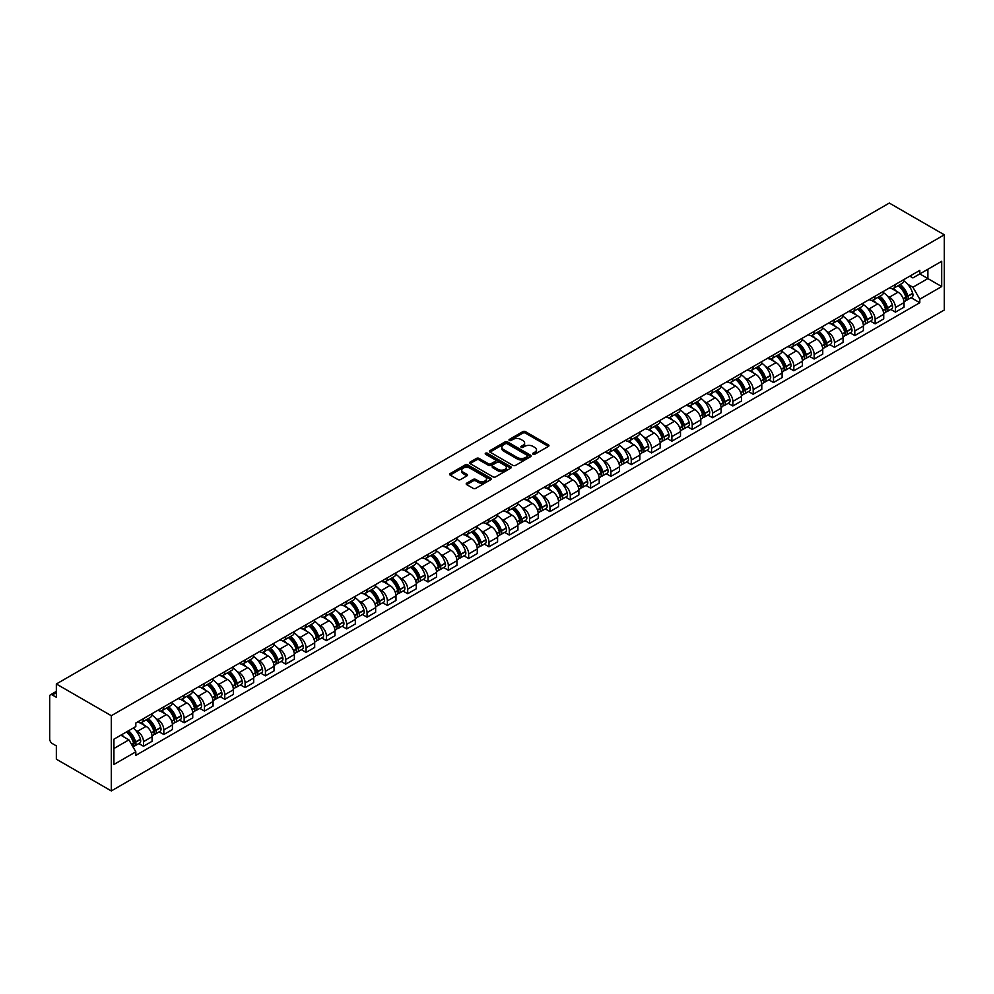 <?xml version="1.0" encoding="UTF-8"?>
<svg xmlns="http://www.w3.org/2000/svg" width="994" height="994" viewBox="0 0 994 994"><rect width="100%" height="100%" fill="white"/><g stroke="black" fill="none" stroke-linecap="round" stroke-linejoin="round"><path stroke-width="1.49" d="M533.057 454.221A1.267 0.733 0 0 0 534.847 454.221L548.439 446.381A1.814 1.044 0 0 0 548.961 445.647A1.814 1.044 0 0 0 548.439 444.902L525.416 431.62A1.814 1.044 0 0 0 522.856 431.62L509.276 439.46A1.267 0.733 0 0 0 511.065 440.491L512.817 439.472A5.79 3.342 0 0 1 521.005 439.472L522.919 440.591A5.79 3.342 0 0 1 524.621 442.951A5.79 3.342 0 0 1 522.919 445.312L521.167 446.331A1.267 0.733 0 0 0 522.956 447.362L524.708 446.343A5.79 3.342 0 0 1 532.896 446.343L534.822 447.449A5.79 3.342 0 0 1 536.511 449.81A5.79 3.342 0 0 1 534.822 452.171L533.057 453.189A1.267 0.733 0 0 0 533.057 454.221L533.057 453.189M466.72 483.146A1.814 1.044 0 0 0 466.198 483.879A1.814 1.044 0 0 0 466.72 484.625L473.181 488.352A1.814 1.044 0 0 0 475.741 488.352L490.825 479.642A1.814 1.044 0 0 0 491.359 478.897A1.814 1.044 0 0 0 490.825 478.164L467.814 464.869A1.814 1.044 0 0 0 465.254 464.869L450.158 473.591A1.814 1.044 0 0 0 449.636 474.324A1.814 1.044 0 0 0 450.158 475.057L457.961 479.568A1.814 1.044 0 0 0 460.52 479.568L466.981 475.84A1.814 1.044 0 0 0 467.503 475.095A1.814 1.044 0 0 0 466.981 474.362L463.105 472.125A4.833 2.796 0 0 1 461.688 470.15A4.833 2.796 0 0 1 464.683 467.578A4.833 2.796 0 0 1 469.951 468.174L485.109 476.921A4.833 2.796 0 0 1 486.526 478.897A4.833 2.796 0 0 1 483.531 481.481A4.833 2.796 0 0 1 478.263 480.872L475.741 479.419A1.814 1.044 0 0 0 473.181 479.419L466.72 483.146L466.72 484.625L473.181 480.922L473.181 479.419M111.316 715.717L56.347 683.984L889.319 203.062L944.3 234.808L111.316 715.717L111.316 790.938L944.3 310.016L944.3 234.808M512.954 465.391A1.814 1.044 0 0 0 515.513 465.391L530.597 456.681A1.814 1.044 0 0 0 531.131 455.935A1.814 1.044 0 0 0 530.597 455.202L507.574 441.92A1.814 1.044 0 0 0 505.027 441.92L489.93 450.63A1.814 1.044 0 0 0 489.408 451.363A1.814 1.044 0 0 0 489.93 452.096L512.954 465.391M486.029 454.494A1.267 0.733 0 0 1 487.308 454.68L487.308 453.177L510.717 466.683A1.814 1.044 0 0 1 511.239 467.416A1.814 1.044 0 0 1 510.717 468.162L495.621 476.871A1.814 1.044 0 0 1 493.061 476.871L470.05 463.577L470.05 462.111A1.814 1.044 0 0 0 469.516 462.844A1.814 1.044 0 0 0 470.05 463.577M470.05 462.111L476.511 458.383A1.814 1.044 0 0 1 479.058 458.383L488.402 463.763A1.814 1.044 0 0 0 490.961 463.763L495.236 461.291A1.814 1.044 0 0 0 495.77 460.557A1.814 1.044 0 0 0 495.236 459.812L485.519 454.208A1.267 0.733 0 0 1 487.308 453.177M56.347 683.984L56.347 697.291L52.309 694.968A3.69 2.125 -120 0 0 50.458 694.781A3.69 2.125 -120 0 0 49.7 696.471L49.7 739.039A3.69 2.125 -120 0 0 52.309 743.549L56.347 745.885L56.347 759.192L111.316 790.938M895.445 284.446A8.474 4.895 60 0 1 893.693 288.248L902.291 283.29A8.474 4.895 -120 0 0 904.043 279.488M887.282 295.901L889.456 297.156A8.474 4.895 60 0 1 895.445 307.531L904.043 302.574A8.474 4.895 -120 0 0 898.054 292.199L891.904 288.645M904.043 302.574L904.043 307.158L895.445 312.128L890.786 309.432M893.693 288.248A8.474 4.895 60 0 1 889.518 287.862M895.445 307.531L895.445 312.128M875.118 296.175A8.474 4.895 60 0 1 873.366 299.989L881.964 295.019A8.474 4.895 -120 0 0 883.716 291.217M870.458 321.161L875.13 323.858L883.728 318.9L883.728 314.303A8.474 4.895 -120 0 0 877.727 303.928L871.576 300.374M873.366 299.989A8.474 4.895 60 0 1 869.191 299.604M866.967 307.643L869.129 308.885A8.474 4.895 60 0 1 875.13 319.273L875.13 323.858M854.803 307.916A8.474 4.895 60 0 1 853.051 311.718L861.649 306.748A8.474 4.895 -120 0 0 863.401 302.946M850.143 332.903L854.803 335.587L863.401 330.629L863.401 326.044A8.474 4.895 -120 0 0 857.412 315.657L851.249 312.104M853.051 311.718A8.474 4.895 60 0 1 848.876 311.333M846.639 319.372L848.814 320.627A8.474 4.895 60 0 1 854.803 331.002L854.803 335.587M834.475 319.646A8.474 4.895 60 0 1 832.724 323.448L841.322 318.49A8.474 4.895 -120 0 0 843.074 314.688M829.816 344.632L834.475 347.328L843.074 342.358L843.074 337.774A8.474 4.895 -120 0 0 837.085 327.399L830.934 323.845M832.724 323.448A8.474 4.895 60 0 1 828.549 323.062M826.312 331.101L828.487 332.356A8.474 4.895 60 0 1 834.475 342.731L834.475 347.328M814.161 331.375A8.474 4.895 60 0 1 812.396 335.189L820.994 330.219A8.474 4.895 -120 0 0 822.759 326.417M809.489 356.361L814.161 359.058L822.759 354.1L822.759 349.503A8.474 4.895 -120 0 0 816.757 339.128L810.607 335.574M812.396 335.189A8.474 4.895 60 0 1 808.234 334.804M805.997 342.843L808.159 344.086A8.474 4.895 60 0 1 814.161 354.473L814.161 359.058M793.833 343.116A8.474 4.895 60 0 1 792.081 346.918L800.679 341.948A8.474 4.895 -120 0 0 802.431 338.146M789.174 368.103L793.833 370.787L802.431 365.829L802.431 361.244A8.474 4.895 -120 0 0 796.442 350.857L790.28 347.304M792.081 346.918A8.474 4.895 60 0 1 787.907 346.533M785.67 354.572L787.844 355.827A8.474 4.895 60 0 1 793.833 366.202L793.833 370.787M773.506 354.846A8.474 4.895 60 0 1 771.754 358.648L780.352 353.69A8.474 4.895 -120 0 0 782.104 349.888M768.847 379.832L773.506 382.528L782.104 377.558L782.104 372.974A8.474 4.895 -120 0 0 776.115 362.599L769.965 359.045M771.754 358.648A8.474 4.895 60 0 1 767.579 358.262M765.343 366.301L767.517 367.556A8.474 4.895 60 0 1 773.506 377.931L773.506 382.528M753.191 366.575A8.474 4.895 60 0 1 751.427 370.389L760.025 365.419A8.474 4.895 -120 0 0 761.789 361.617M748.519 391.561L753.191 394.258L761.789 389.3L761.789 384.703A8.474 4.895 -120 0 0 755.788 374.328L749.638 370.774M751.427 370.389A8.474 4.895 60 0 1 747.264 370.004M745.028 378.043L747.19 379.286A8.474 4.895 60 0 1 753.191 389.673L753.191 394.258M732.864 378.316A8.474 4.895 60 0 1 731.112 382.118L739.71 377.148A8.474 4.895 -120 0 0 741.462 373.346M728.204 403.303L732.864 405.987L741.462 401.029L741.462 396.444A8.474 4.895 -120 0 0 735.473 386.057L729.31 382.504M731.112 382.118A8.474 4.895 60 0 1 726.937 381.733M724.701 389.772L726.875 391.027A8.474 4.895 60 0 1 732.864 401.402L732.864 405.987M712.536 390.046A8.474 4.895 60 0 1 710.785 393.848L719.383 388.89A8.474 4.895 -120 0 0 721.135 385.088M707.877 415.032L712.536 417.728L721.135 412.758L721.135 408.174A8.474 4.895 -120 0 0 715.146 397.799L708.995 394.245M710.785 393.848A8.474 4.895 60 0 1 706.61 393.462M704.386 401.501L706.548 402.756A8.474 4.895 60 0 1 712.536 413.131L712.536 417.728M692.222 401.775A8.474 4.895 60 0 1 690.457 405.589L699.055 400.619A8.474 4.895 -120 0 0 700.82 396.817M687.55 426.761L692.222 429.458L700.82 424.5L700.82 419.903A8.474 4.895 -120 0 0 694.818 409.528L688.668 405.974M690.457 405.589A8.474 4.895 60 0 1 686.295 405.204M684.058 413.243L686.22 414.486A8.474 4.895 60 0 1 692.222 424.873L692.222 429.458M671.894 413.516A8.474 4.895 60 0 1 670.142 417.318L678.74 412.348A8.474 4.895 -120 0 0 680.492 408.546M667.235 438.503L671.894 441.187L680.492 436.229L680.492 431.644A8.474 4.895 -120 0 0 674.504 421.257L668.341 417.704M670.142 417.318A8.474 4.895 60 0 1 665.968 416.933M663.731 424.972L665.905 426.227A8.474 4.895 60 0 1 671.894 436.602L671.894 441.187M651.567 425.246A8.474 4.895 60 0 1 649.815 429.048L658.413 424.09A8.474 4.895 -120 0 0 660.165 420.288M646.908 450.232L651.567 452.929L660.165 447.959L660.165 443.374A8.474 4.895 -120 0 0 654.176 432.999L648.026 429.445M649.815 429.048A8.474 4.895 60 0 1 645.64 428.662M643.416 436.701L645.578 437.956A8.474 4.895 60 0 1 651.567 448.331L651.567 452.929M631.252 436.975A8.474 4.895 60 0 1 629.488 440.789L638.086 435.819A8.474 4.895 -120 0 0 639.85 432.017M626.58 461.962L631.252 464.658L639.85 459.7L639.85 455.103A8.474 4.895 -120 0 0 633.849 444.728L627.699 441.174M629.488 440.789A8.474 4.895 60 0 1 625.325 440.404M623.089 448.443L625.251 449.686A8.474 4.895 60 0 1 631.252 460.073L631.252 464.658M610.925 448.716A8.474 4.895 60 0 1 609.173 452.518L617.771 447.548A8.474 4.895 -120 0 0 619.523 443.746M606.265 473.703L610.925 476.387L619.523 471.429L619.523 466.845A8.474 4.895 -120 0 0 613.534 456.457L607.371 452.904M609.173 452.518A8.474 4.895 60 0 1 604.998 452.133M602.762 460.172L604.936 461.427A8.474 4.895 60 0 1 610.925 471.802L610.925 476.387M590.598 460.446A8.474 4.895 60 0 1 588.846 464.248L597.444 459.29A8.474 4.895 -120 0 0 599.196 455.488M585.938 485.432L590.598 488.129L599.196 483.159L599.196 478.574A8.474 4.895 -120 0 0 593.207 468.199L587.056 464.645M588.846 464.248A8.474 4.895 60 0 1 584.671 463.863M582.447 471.901L584.609 473.156A8.474 4.895 60 0 1 590.598 483.531L590.598 488.129M570.283 472.175A8.474 4.895 60 0 1 568.531 475.989L577.129 471.019A8.474 4.895 -120 0 0 578.881 467.217M565.623 497.162L570.283 499.858L578.881 494.9L578.881 490.303A8.474 4.895 -120 0 0 572.879 479.928L566.729 476.374M568.531 475.989A8.474 4.895 60 0 1 564.356 475.604M562.119 483.643L564.281 484.886A8.474 4.895 60 0 1 570.283 495.273L570.283 499.858M549.955 483.916A8.474 4.895 60 0 1 548.203 487.719L556.802 482.749A8.474 4.895 -120 0 0 558.553 478.946M545.296 508.903L549.955 511.587L558.553 506.629L558.553 502.045A8.474 4.895 -120 0 0 552.565 491.657L546.414 488.104M548.203 487.719A8.474 4.895 60 0 1 544.029 487.333M541.792 495.372L543.966 496.627A8.474 4.895 60 0 1 549.955 507.002L549.955 511.587M529.628 495.646A8.474 4.895 60 0 1 527.876 499.448L536.474 494.49A8.474 4.895 -120 0 0 538.226 490.688M524.969 520.632L529.628 523.329L538.226 518.359L538.226 513.774A8.474 4.895 -120 0 0 532.237 503.399L526.087 499.845M527.876 499.448A8.474 4.895 60 0 1 523.701 499.063M521.477 507.102L523.639 508.356A8.474 4.895 60 0 1 529.628 518.731L529.628 523.329M509.313 507.375A8.474 4.895 60 0 1 507.561 511.189L516.159 506.219A8.474 4.895 -120 0 0 517.911 502.417M504.654 532.362L509.313 535.058L517.911 530.1L517.911 525.503A8.474 4.895 -120 0 0 511.922 515.128L505.76 511.575M507.561 511.189A8.474 4.895 60 0 1 503.386 510.804M501.15 518.843L503.324 520.086A8.474 4.895 60 0 1 509.313 530.473L509.313 535.058M488.986 519.116A8.474 4.895 60 0 1 487.234 522.919L495.832 517.949A8.474 4.895 -120 0 0 497.584 514.146M484.327 544.103L488.986 546.787L497.584 541.829L497.584 537.245A8.474 4.895 -120 0 0 491.595 526.857L485.445 523.304M487.234 522.919A8.474 4.895 60 0 1 483.059 522.533M480.823 530.572L482.997 531.827A8.474 4.895 60 0 1 488.986 542.202L488.986 546.787M468.659 530.846A8.474 4.895 60 0 1 466.907 534.648L475.505 529.69A8.474 4.895 -120 0 0 477.269 525.888M463.999 555.832L468.671 558.529L477.269 553.559L477.269 548.974A8.474 4.895 -120 0 0 471.268 538.599L465.117 535.045M466.907 534.648A8.474 4.895 60 0 1 462.732 534.263M460.508 542.302L462.67 543.556A8.474 4.895 60 0 1 468.671 553.931L468.671 558.529M448.344 542.575A8.474 4.895 60 0 1 446.592 546.389L455.19 541.419A8.474 4.895 -120 0 0 456.942 537.617M443.684 567.562L448.344 570.258L456.942 565.3L456.942 560.703A8.474 4.895 -120 0 0 450.953 550.328L444.79 546.775M446.592 546.389A8.474 4.895 60 0 1 442.417 546.004M440.18 554.043L442.355 555.286A8.474 4.895 60 0 1 448.344 565.673L448.344 570.258M428.016 554.317A8.474 4.895 60 0 1 426.264 558.119L434.863 553.149A8.474 4.895 -120 0 0 436.614 549.347M423.357 579.303L428.016 581.987L436.614 577.029L436.614 572.445A8.474 4.895 -120 0 0 430.626 562.057L424.475 558.504M426.264 558.119A8.474 4.895 60 0 1 422.09 557.733M419.853 565.772L422.028 567.027A8.474 4.895 60 0 1 428.016 577.402L428.016 581.987M407.702 566.046A8.474 4.895 60 0 1 405.937 569.848L414.535 564.89A8.474 4.895 -120 0 0 416.3 561.088M403.03 591.032L407.702 593.729L416.3 588.759L416.3 584.174A8.474 4.895 -120 0 0 410.298 573.799L404.148 570.245M405.937 569.848A8.474 4.895 60 0 1 401.775 569.463M399.538 577.502L401.7 578.756A8.474 4.895 60 0 1 407.702 589.131L407.702 593.729M387.374 577.775A8.474 4.895 60 0 1 385.622 581.589L394.22 576.619A8.474 4.895 -120 0 0 395.972 572.817M382.715 602.762L387.374 605.458L395.972 600.5L395.972 595.903A8.474 4.895 -120 0 0 389.983 585.528L383.821 581.975M385.622 581.589A8.474 4.895 60 0 1 381.447 581.204M379.211 589.243L381.385 590.486A8.474 4.895 60 0 1 387.374 600.873L387.374 605.458M367.047 589.517A8.474 4.895 60 0 1 365.295 593.319L373.893 588.349A8.474 4.895 -120 0 0 375.645 584.547M362.388 614.503L367.047 617.187L375.645 612.229L375.645 607.645A8.474 4.895 -120 0 0 369.656 597.257L363.506 593.704M365.295 593.319A8.474 4.895 60 0 1 361.12 592.933M358.884 600.972L361.058 602.227A8.474 4.895 60 0 1 367.047 612.602L367.047 617.187M346.732 601.246A8.474 4.895 60 0 1 344.968 605.048L353.566 600.09A8.474 4.895 -120 0 0 355.33 596.288M342.06 626.232L346.732 628.929L355.33 623.959L355.33 619.374A8.474 4.895 -120 0 0 349.329 608.999L343.178 605.445M344.968 605.048A8.474 4.895 60 0 1 340.805 604.663M338.569 612.702L340.731 613.957A8.474 4.895 60 0 1 346.732 624.331L346.732 628.929M326.405 612.975A8.474 4.895 60 0 1 324.653 616.789L333.251 611.819A8.474 4.895 -120 0 0 335.003 608.017M321.745 637.962L326.405 640.658L335.003 635.7L335.003 631.103A8.474 4.895 -120 0 0 329.014 620.728L322.851 617.175M324.653 616.789A8.474 4.895 60 0 1 320.478 616.404M318.242 624.443L320.416 625.686A8.474 4.895 60 0 1 326.405 636.073L326.405 640.658M306.077 624.717A8.474 4.895 60 0 1 304.326 628.519L312.924 623.549A8.474 4.895 -120 0 0 314.676 619.747M301.418 649.703L306.077 652.387L314.676 647.429L314.676 642.845A8.474 4.895 -120 0 0 308.687 632.457L302.536 628.904M304.326 628.519A8.474 4.895 60 0 1 300.151 628.133M297.927 636.172L300.089 637.427A8.474 4.895 60 0 1 306.077 647.802L306.077 652.387M285.763 636.446A8.474 4.895 60 0 1 283.998 640.248L292.596 635.29A8.474 4.895 -120 0 0 294.361 631.488M281.091 661.432L285.763 664.129L294.361 659.159L294.361 654.574A8.474 4.895 -120 0 0 288.359 644.199L282.209 640.645M283.998 640.248A8.474 4.895 60 0 1 279.836 639.863M277.599 647.902L279.761 649.157A8.474 4.895 60 0 1 285.763 659.531L285.763 664.129M265.435 648.175A8.474 4.895 60 0 1 263.683 651.989L272.281 647.019A8.474 4.895 -120 0 0 274.033 643.217M260.776 673.162L265.435 675.858L274.033 670.9L274.033 666.303A8.474 4.895 -120 0 0 268.045 655.928L261.882 652.375M263.683 651.989A8.474 4.895 60 0 1 259.509 651.604M257.272 659.643L259.446 660.886A8.474 4.895 60 0 1 265.435 671.273L265.435 675.858M245.108 659.917A8.474 4.895 60 0 1 243.356 663.719L251.954 658.749A8.474 4.895 -120 0 0 253.706 654.947M240.449 684.903L245.108 687.587L253.706 682.629L253.706 678.045A8.474 4.895 -120 0 0 247.717 667.657L241.567 664.104M243.356 663.719A8.474 4.895 60 0 1 239.181 663.333M236.957 671.372L239.119 672.627A8.474 4.895 60 0 1 245.108 683.002L245.108 687.587M224.793 671.646A8.474 4.895 60 0 1 223.029 675.448L231.627 670.49A8.474 4.895 -120 0 0 233.391 666.688M220.121 696.632L224.793 699.329L233.391 694.359L233.391 689.774A8.474 4.895 -120 0 0 227.39 679.399L221.24 675.845M223.029 675.448A8.474 4.895 60 0 1 218.866 675.063M216.63 683.102L218.792 684.357A8.474 4.895 60 0 1 224.793 694.731L224.793 699.329M204.466 683.375A8.474 4.895 60 0 1 202.714 687.189L211.312 682.219A8.474 4.895 -120 0 0 213.064 678.417M199.806 708.362L204.466 711.058L213.064 706.1L213.064 701.503A8.474 4.895 -120 0 0 207.075 691.128L200.912 687.575M202.714 687.189A8.474 4.895 60 0 1 198.539 686.804M196.303 694.843L198.477 696.086A8.474 4.895 60 0 1 204.466 706.473L204.466 711.058M184.138 695.117A8.474 4.895 60 0 1 182.387 698.919L190.985 693.949A8.474 4.895 -120 0 0 192.737 690.147M179.479 720.103L184.138 722.787L192.737 717.83L192.737 713.245A8.474 4.895 -120 0 0 186.748 702.857L180.597 699.304M182.387 698.919A8.474 4.895 60 0 1 178.212 698.534M175.988 706.572L178.15 707.827A8.474 4.895 60 0 1 184.138 718.202L184.138 722.787M163.824 706.846A8.474 4.895 60 0 1 162.072 710.648L170.67 705.69A8.474 4.895 -120 0 0 172.422 701.888M159.164 731.832L163.824 734.529L172.422 729.559L172.422 724.974A8.474 4.895 -120 0 0 166.42 714.599L160.27 711.045M162.072 710.648A8.474 4.895 60 0 1 157.897 710.263M155.66 718.302L157.822 719.557A8.474 4.895 60 0 1 163.824 729.931L163.824 734.529M143.496 718.575A8.474 4.895 60 0 1 141.744 722.389L150.343 717.419A8.474 4.895 -120 0 0 152.094 713.617M138.837 743.562L143.496 746.258L152.094 741.3L152.094 736.703A8.474 4.895 -120 0 0 146.106 726.328L139.955 722.775M141.744 722.389A8.474 4.895 60 0 1 137.57 722.004M135.333 730.043L137.507 731.286A8.474 4.895 60 0 1 143.496 741.673L143.496 746.258M909.845 276.133L912.902 277.898L941.691 261.285L927.887 269.25L927.887 278.581L912.902 287.229L907.609 284.172M113.925 748.519L128.909 739.859L135.818 751.824L113.925 764.461L113.925 739.188L135.818 726.552L135.818 723.023L919.81 270.38L919.81 273.922L941.691 286.558L919.81 299.194L912.902 287.229M941.691 261.285L941.691 286.558M135.818 751.824L135.818 755.365L919.81 302.723L919.81 299.194M128.909 739.859L120.833 735.2M911.113 297.703L919.81 302.723M533.567 454.407L534.822 453.686A5.79 3.342 0 0 0 536.511 451.313L536.511 449.81M524.621 442.951L524.621 444.455A5.79 3.342 0 0 1 522.919 446.815L521.676 447.536M548.439 444.902L548.439 446.381L525.416 433.123A1.814 1.044 0 0 0 522.856 433.123L509.773 440.677M530.572 456.693L507.574 443.423A1.814 1.044 0 0 0 505.027 443.423L489.955 452.121M527.404 456.457A1.267 0.733 0 0 0 527.404 455.426L507.201 443.759A1.267 0.733 0 0 0 505.399 443.759L503.548 444.827A5.79 3.342 0 0 0 501.858 447.188A5.79 3.342 0 0 0 503.548 449.549L517.365 457.526A5.79 3.342 0 0 0 525.54 457.526L527.404 456.457L527.404 457.961A1.267 0.733 0 0 0 527.764 457.451L527.764 455.935M501.858 447.188L501.858 448.692A5.79 3.342 0 0 0 503.548 451.065L503.548 449.549M527.404 457.961L525.54 459.029A5.79 3.342 0 0 1 517.365 459.029L503.548 451.065M470.075 463.602L476.511 459.887L476.511 458.383M495.77 460.557L495.77 462.061A1.814 1.044 0 0 1 495.236 462.794L490.961 465.267A1.814 1.044 0 0 1 488.402 465.267L479.058 459.887A1.814 1.044 0 0 0 476.511 459.887M487.308 454.68L510.692 468.174M498.081 469.354A4.833 2.796 0 0 0 503.362 469.963A4.833 2.796 0 0 0 506.344 467.379A4.833 2.796 0 0 0 504.927 465.416L499.584 462.322A1.814 1.044 0 0 0 497.025 462.322L492.751 464.794A1.814 1.044 0 0 0 492.216 465.54A1.814 1.044 0 0 0 492.751 466.273L498.081 469.354L498.081 470.858A4.833 2.796 0 0 0 503.362 471.467A4.833 2.796 0 0 0 506.344 468.895L506.344 467.379M492.216 465.54L492.216 467.043A1.814 1.044 0 0 0 492.751 467.776L492.751 466.273M498.081 470.858L492.751 467.776M486.526 478.897L486.526 480.4A4.833 2.796 0 0 1 483.531 482.985A4.833 2.796 0 0 1 478.263 482.376L475.741 480.922A1.814 1.044 0 0 0 473.181 480.922M461.688 470.15L461.688 471.653A4.833 2.796 0 0 0 463.105 473.629L463.105 472.125M466.956 475.853L463.105 473.629M490.8 479.655L467.814 466.372A1.814 1.044 0 0 0 465.254 466.372L450.183 475.082L450.158 473.591M898.651 285.39A11.605 6.697 60 0 1 898.7 285.427A11.605 6.697 60 0 1 906.342 295.839L906.404 296.075A2.261 1.305 60 0 1 906.056 297.852A2.261 1.305 60 0 1 906.006 297.877M898.141 285.688A14.003 8.089 60 0 1 905.832 297.231L905.907 297.479A4.647 2.684 60 0 1 905.161 301.132L904.006 301.803M905.956 300.101A4.647 2.684 -120 0 0 907.249 299.927A4.647 2.684 -120 0 0 907.982 296.274L907.92 296.038A14.003 8.089 -120 0 0 900.216 284.483M903.869 280.967A14.003 8.089 60 0 1 912.666 293.292L912.74 293.528A4.647 2.684 60 0 1 912.007 297.181L907.249 299.927M893.357 288.409A14.003 8.089 60 0 1 896.29 291.167M903.099 291.192L904.875 292.224M878.323 297.119A11.605 6.697 60 0 1 878.385 297.156A11.605 6.697 60 0 1 886.014 307.568L886.089 307.817A2.261 1.305 60 0 1 885.729 309.581A2.261 1.305 60 0 1 885.679 309.606M877.814 297.417A14.003 8.089 60 0 1 885.505 308.972L885.579 309.209A4.647 2.684 60 0 1 884.846 312.861L883.691 313.532M885.642 311.83A4.647 2.684 -120 0 0 886.921 311.656A4.647 2.684 -120 0 0 887.667 308.003L887.592 307.767A14.003 8.089 -120 0 0 879.901 296.212M883.542 292.708A14.003 8.089 60 0 1 892.351 305.021L892.413 305.257A4.647 2.684 60 0 1 891.68 308.91L886.921 311.656M873.043 300.151A14.003 8.089 60 0 1 875.962 302.909M882.771 302.921L884.561 303.953M857.996 308.861A11.605 6.697 60 0 1 858.058 308.885A11.605 6.697 60 0 1 865.699 319.31L865.762 319.546A2.261 1.305 60 0 1 865.401 321.323A2.261 1.305 60 0 1 865.352 321.348M857.487 309.146A14.003 8.089 60 0 1 865.19 320.702L865.252 320.938A4.647 2.684 60 0 1 864.519 324.591L863.364 325.262M865.314 323.572A4.647 2.684 -120 0 0 866.606 323.398A4.647 2.684 -120 0 0 867.34 319.745L867.265 319.496A14.003 8.089 -120 0 0 859.574 307.941M863.227 304.437A14.003 8.089 60 0 1 872.024 316.751L872.098 316.999A4.647 2.684 60 0 1 871.365 320.652L866.606 323.398M852.715 311.88A14.003 8.089 60 0 1 855.635 314.638M862.444 314.663L864.233 315.694M837.681 320.59A11.605 6.697 60 0 1 837.731 320.627A11.605 6.697 60 0 1 845.372 331.039L845.447 331.275A2.261 1.305 60 0 1 845.086 333.052A2.261 1.305 60 0 1 845.037 333.077M837.172 320.888A14.003 8.089 60 0 1 844.863 332.431L844.937 332.679A4.647 2.684 60 0 1 844.192 336.332L843.036 337.003M844.987 335.301A4.647 2.684 -120 0 0 846.279 335.127A4.647 2.684 -120 0 0 847.012 331.474L846.95 331.238A14.003 8.089 -120 0 0 839.259 319.683M842.9 316.167A14.003 8.089 60 0 1 851.709 328.492L851.771 328.728A4.647 2.684 60 0 1 851.038 332.381L846.279 335.127M832.388 323.609A14.003 8.089 60 0 1 835.32 326.367M842.129 326.392L843.906 327.424M817.354 332.319A11.605 6.697 60 0 1 817.416 332.356A11.605 6.697 60 0 1 825.045 342.768L825.119 343.017A2.261 1.305 60 0 1 824.759 344.781A2.261 1.305 60 0 1 824.709 344.806M816.844 332.617A14.003 8.089 60 0 1 824.535 344.172L824.61 344.409A4.647 2.684 60 0 1 823.877 348.062L822.721 348.732M824.672 347.03A4.647 2.684 -120 0 0 825.964 346.856A4.647 2.684 -120 0 0 826.697 343.203L826.623 342.967A14.003 8.089 -120 0 0 818.932 331.412M822.572 327.908A14.003 8.089 60 0 1 831.382 340.221L831.444 340.457A4.647 2.684 60 0 1 830.711 344.11L825.964 346.856M812.073 335.351A14.003 8.089 60 0 1 814.993 338.109M821.802 338.122L823.591 339.153M797.026 344.061A11.605 6.697 60 0 1 797.089 344.086A11.605 6.697 60 0 1 804.73 354.51L804.792 354.746A2.261 1.305 60 0 1 804.444 356.523A2.261 1.305 60 0 1 804.382 356.548M796.517 344.346A14.003 8.089 60 0 1 804.221 355.902L804.283 356.138A4.647 2.684 60 0 1 803.55 359.791L802.394 360.462M804.345 358.772A4.647 2.684 -120 0 0 805.637 358.598A4.647 2.684 -120 0 0 806.37 354.945L806.308 354.696A14.003 8.089 -120 0 0 798.604 343.141M802.257 339.637A14.003 8.089 60 0 1 811.054 351.951L811.129 352.199A4.647 2.684 60 0 1 810.396 355.852L805.637 358.598M791.746 347.08A14.003 8.089 60 0 1 794.666 349.838M801.475 349.863L803.264 350.894M776.712 355.79A11.605 6.697 60 0 1 776.761 355.827A11.605 6.697 60 0 1 784.403 366.239L784.477 366.475A2.261 1.305 60 0 1 784.117 368.252A2.261 1.305 60 0 1 784.067 368.277M776.202 356.088A14.003 8.089 60 0 1 783.893 367.631L783.968 367.879A4.647 2.684 60 0 1 783.222 371.532L782.067 372.203M784.03 370.501A4.647 2.684 -120 0 0 785.31 370.327A4.647 2.684 -120 0 0 786.043 366.674L785.981 366.438A14.003 8.089 -120 0 0 778.29 354.883M781.93 351.367A14.003 8.089 60 0 1 790.739 363.692L790.802 363.928A4.647 2.684 60 0 1 790.068 367.581L785.31 370.327M771.419 358.809A14.003 8.089 60 0 1 774.351 361.567M781.16 361.592L782.937 362.624M756.384 367.519A11.605 6.697 60 0 1 756.446 367.556A11.605 6.697 60 0 1 764.075 377.968L764.15 378.217A2.261 1.305 60 0 1 763.79 379.981A2.261 1.305 60 0 1 763.74 380.006M755.875 367.817A14.003 8.089 60 0 1 763.566 379.373L763.64 379.609A4.647 2.684 60 0 1 762.907 383.262L761.752 383.933M763.703 382.23A4.647 2.684 -120 0 0 764.995 382.056A4.647 2.684 -120 0 0 765.728 378.403L765.653 378.167A14.003 8.089 -120 0 0 757.962 366.612M761.603 363.108A14.003 8.089 60 0 1 770.412 375.421L770.474 375.657A4.647 2.684 60 0 1 769.741 379.31L764.995 382.056M751.104 370.551A14.003 8.089 60 0 1 754.024 373.309M760.832 373.322L762.622 374.353M736.057 379.261A11.605 6.697 60 0 1 736.119 379.286A11.605 6.697 60 0 1 743.76 389.71L743.823 389.946A2.261 1.305 60 0 1 743.475 391.723A2.261 1.305 60 0 1 743.413 391.748M735.56 379.546A14.003 8.089 60 0 1 743.251 391.102L743.313 391.338A4.647 2.684 60 0 1 742.58 394.991L741.425 395.662M743.375 393.972A4.647 2.684 -120 0 0 744.668 393.798A4.647 2.684 -120 0 0 745.401 390.145L745.338 389.897A14.003 8.089 -120 0 0 737.635 378.341M741.288 374.837A14.003 8.089 60 0 1 750.085 387.151L750.159 387.399A4.647 2.684 60 0 1 749.426 391.052L744.668 393.798M730.776 382.28A14.003 8.089 60 0 1 733.696 385.038M740.505 385.063L742.294 386.094M715.742 390.99A11.605 6.697 60 0 1 715.792 391.027A11.605 6.697 60 0 1 723.433 401.439L723.508 401.675A2.261 1.305 60 0 1 723.147 403.452A2.261 1.305 60 0 1 723.098 403.477M715.233 391.288A14.003 8.089 60 0 1 722.924 402.831L722.998 403.079A4.647 2.684 60 0 1 722.265 406.732L721.097 407.403M723.06 405.701A4.647 2.684 -120 0 0 724.34 405.527A4.647 2.684 -120 0 0 725.073 401.874L725.011 401.638A14.003 8.089 -120 0 0 717.32 390.083M720.961 386.567A14.003 8.089 60 0 1 729.77 398.892L729.832 399.128A4.647 2.684 60 0 1 729.099 402.781L724.34 405.527M710.461 394.009A14.003 8.089 60 0 1 713.381 396.768M720.19 396.792L721.967 397.824M695.415 402.719A11.605 6.697 60 0 1 695.477 402.756A11.605 6.697 60 0 1 703.106 413.169L703.18 413.417A2.261 1.305 60 0 1 702.82 415.181A2.261 1.305 60 0 1 702.77 415.206M694.905 403.017A14.003 8.089 60 0 1 702.609 414.573L702.671 414.809A4.647 2.684 60 0 1 701.938 418.462L700.782 419.133M702.733 417.43A4.647 2.684 -120 0 0 704.025 417.256A4.647 2.684 -120 0 0 704.758 413.603L704.684 413.367A14.003 8.089 -120 0 0 696.993 401.812M700.646 398.308A14.003 8.089 60 0 1 709.443 410.621L709.505 410.857A4.647 2.684 60 0 1 708.772 414.51L704.025 417.256M690.134 405.751A14.003 8.089 60 0 1 693.054 408.509M699.863 408.522L701.652 409.553M675.088 414.461A11.605 6.697 60 0 1 675.15 414.486A11.605 6.697 60 0 1 682.791 424.91L682.853 425.146A2.261 1.305 60 0 1 682.505 426.923A2.261 1.305 60 0 1 682.456 426.948M674.591 414.746A14.003 8.089 60 0 1 682.282 426.302L682.344 426.538A4.647 2.684 60 0 1 681.611 430.191L680.455 430.862M682.406 429.172A4.647 2.684 -120 0 0 683.698 428.998A4.647 2.684 -120 0 0 684.431 425.345L684.369 425.097A14.003 8.089 -120 0 0 676.665 413.541M680.318 410.037A14.003 8.089 60 0 1 689.115 422.351L689.19 422.599A4.647 2.684 60 0 1 688.457 426.252L683.698 428.998M669.807 417.48A14.003 8.089 60 0 1 672.739 420.238M679.536 420.263L681.325 421.294M654.773 426.19A11.605 6.697 60 0 1 654.822 426.227A11.605 6.697 60 0 1 662.464 436.639L662.538 436.875A2.261 1.305 60 0 1 662.178 438.652A2.261 1.305 60 0 1 662.128 438.677M654.263 426.488A14.003 8.089 60 0 1 661.954 438.031L662.029 438.279A4.647 2.684 60 0 1 661.296 441.932L660.128 442.603M662.091 440.901A4.647 2.684 -120 0 0 663.371 440.727A4.647 2.684 -120 0 0 664.104 437.074L664.042 436.838A14.003 8.089 -120 0 0 656.351 425.283M659.991 421.767A14.003 8.089 60 0 1 668.8 434.092L668.863 434.328A4.647 2.684 60 0 1 668.13 437.981L663.371 440.727M649.492 429.209A14.003 8.089 60 0 1 652.412 431.968M659.221 431.992L660.998 433.024M634.445 437.919A11.605 6.697 60 0 1 634.507 437.956A11.605 6.697 60 0 1 642.136 448.369L642.211 448.617A2.261 1.305 60 0 1 641.851 450.381A2.261 1.305 60 0 1 641.801 450.406M633.936 438.217A14.003 8.089 60 0 1 641.639 449.773L641.702 450.009A4.647 2.684 60 0 1 640.968 453.662L639.813 454.333M641.764 452.63A4.647 2.684 -120 0 0 643.056 452.456A4.647 2.684 -120 0 0 643.789 448.803L643.714 448.567A14.003 8.089 -120 0 0 636.023 437.012M639.676 433.508A14.003 8.089 60 0 1 648.473 445.821L648.548 446.058A4.647 2.684 60 0 1 647.802 449.71L643.056 452.456M629.165 440.951A14.003 8.089 60 0 1 632.085 443.709M638.894 443.722L640.683 444.753M614.118 449.661A11.605 6.697 60 0 1 614.18 449.686A11.605 6.697 60 0 1 621.822 460.11L621.884 460.346A2.261 1.305 60 0 1 621.536 462.123A2.261 1.305 60 0 1 621.486 462.148M613.621 449.947A14.003 8.089 60 0 1 621.312 461.502L621.374 461.738A4.647 2.684 60 0 1 620.641 465.391L619.486 466.062M621.436 464.372A4.647 2.684 -120 0 0 622.729 464.198A4.647 2.684 -120 0 0 623.462 460.545L623.4 460.297A14.003 8.089 -120 0 0 615.696 448.741M619.349 445.237A14.003 8.089 60 0 1 628.146 457.551L628.22 457.799A4.647 2.684 60 0 1 627.487 461.452L622.729 464.198M608.837 452.68A14.003 8.089 60 0 1 611.77 455.438M618.579 455.463L620.355 456.494M593.803 461.39A11.605 6.697 60 0 1 593.865 461.427A11.605 6.697 60 0 1 601.494 471.839L601.569 472.075A2.261 1.305 60 0 1 601.208 473.852A2.261 1.305 60 0 1 601.159 473.877M593.294 461.688A14.003 8.089 60 0 1 600.985 473.231L601.059 473.479A4.647 2.684 60 0 1 600.326 477.132L599.171 477.803M601.121 476.101A4.647 2.684 -120 0 0 602.401 475.927A4.647 2.684 -120 0 0 603.147 472.274L603.072 472.038A14.003 8.089 -120 0 0 595.381 460.483M599.022 456.967A14.003 8.089 60 0 1 607.831 469.292L607.893 469.528A4.647 2.684 60 0 1 607.16 473.181L602.401 475.927M588.523 464.409A14.003 8.089 60 0 1 591.442 467.168M598.251 467.192L600.041 468.224M573.476 473.119A11.605 6.697 60 0 1 573.538 473.156A11.605 6.697 60 0 1 581.179 483.569L581.241 483.817A2.261 1.305 60 0 1 580.881 485.581A2.261 1.305 60 0 1 580.831 485.606M572.966 473.417A14.003 8.089 60 0 1 580.67 484.973L580.732 485.209A4.647 2.684 60 0 1 579.999 488.862L578.843 489.533M580.794 487.83A4.647 2.684 -120 0 0 582.086 487.656A4.647 2.684 -120 0 0 582.819 484.003L582.745 483.767A14.003 8.089 -120 0 0 575.054 472.212M578.707 468.708A14.003 8.089 60 0 1 587.504 481.021L587.578 481.258A4.647 2.684 60 0 1 586.833 484.91L582.086 487.656M568.195 476.151A14.003 8.089 60 0 1 571.115 478.909M577.924 478.922L579.713 479.953M553.161 484.861A11.605 6.697 60 0 1 553.211 484.886A11.605 6.697 60 0 1 560.852 495.31L560.914 495.546A2.261 1.305 60 0 1 560.566 497.323A2.261 1.305 60 0 1 560.517 497.348M552.652 485.147A14.003 8.089 60 0 1 560.343 496.702L560.405 496.938A4.647 2.684 60 0 1 559.672 500.591L558.516 501.262M560.467 499.572A4.647 2.684 -120 0 0 561.759 499.398A4.647 2.684 -120 0 0 562.492 495.745L562.43 495.497A14.003 8.089 -120 0 0 554.727 483.941M558.379 480.437A14.003 8.089 60 0 1 567.176 492.751L567.251 492.999A4.647 2.684 60 0 1 566.518 496.652L561.759 499.398M547.868 487.88A14.003 8.089 60 0 1 550.8 490.638M557.609 490.663L559.386 491.695M532.834 496.59A11.605 6.697 60 0 1 532.896 496.627A11.605 6.697 60 0 1 540.525 507.039L540.599 507.275A2.261 1.305 60 0 1 540.239 509.052A2.261 1.305 60 0 1 540.189 509.077M532.324 496.888A14.003 8.089 60 0 1 540.015 508.431L540.09 508.679A4.647 2.684 60 0 1 539.357 512.332L538.201 513.003M540.152 511.301A4.647 2.684 -120 0 0 541.432 511.127A4.647 2.684 -120 0 0 542.177 507.474L542.103 507.238A14.003 8.089 -120 0 0 534.412 495.683M538.052 492.167A14.003 8.089 60 0 1 546.862 504.492L546.924 504.728A4.647 2.684 60 0 1 546.191 508.381L541.432 511.127M527.553 499.609A14.003 8.089 60 0 1 530.473 502.368M537.282 502.392L539.071 503.424M512.506 508.319A11.605 6.697 60 0 1 512.569 508.356A11.605 6.697 60 0 1 520.21 518.769L520.272 519.017A2.261 1.305 60 0 1 519.912 520.781A2.261 1.305 60 0 1 519.862 520.806M511.997 508.617A14.003 8.089 60 0 1 519.7 520.173L519.763 520.409A4.647 2.684 60 0 1 519.03 524.062L517.874 524.733M519.825 523.03A4.647 2.684 -120 0 0 521.117 522.856A4.647 2.684 -120 0 0 521.85 519.203L521.775 518.967A14.003 8.089 -120 0 0 514.084 507.412M517.737 503.908A14.003 8.089 60 0 1 526.534 516.221L526.609 516.458A4.647 2.684 60 0 1 525.876 520.111L521.117 522.856M507.226 511.351A14.003 8.089 60 0 1 510.146 514.109M516.955 514.122L518.744 515.153M492.192 520.061A11.605 6.697 60 0 1 492.241 520.086A11.605 6.697 60 0 1 499.883 530.51L499.945 530.746A2.261 1.305 60 0 1 499.597 532.523A2.261 1.305 60 0 1 499.547 532.548M491.682 520.347A14.003 8.089 60 0 1 499.373 531.902L499.448 532.138A4.647 2.684 60 0 1 498.702 535.791L497.547 536.462M499.497 534.772A4.647 2.684 -120 0 0 500.79 534.598A4.647 2.684 -120 0 0 501.523 530.945L501.461 530.697A14.003 8.089 -120 0 0 493.757 519.141M497.41 515.637A14.003 8.089 60 0 1 506.207 527.951L506.281 528.199A4.647 2.684 60 0 1 505.548 531.852L500.79 534.598M486.898 523.08A14.003 8.089 60 0 1 489.831 525.838M496.64 525.863L498.416 526.895M471.864 531.79A11.605 6.697 60 0 1 471.926 531.827A11.605 6.697 60 0 1 479.555 542.239L479.63 542.476A2.261 1.305 60 0 1 479.27 544.252A2.261 1.305 60 0 1 479.22 544.277M471.355 532.088A14.003 8.089 60 0 1 479.046 543.631L479.12 543.88A4.647 2.684 60 0 1 478.387 547.532L477.232 548.203M479.183 546.501A4.647 2.684 -120 0 0 480.475 546.327A4.647 2.684 -120 0 0 481.208 542.674L481.133 542.438A14.003 8.089 -120 0 0 473.442 530.883M477.083 527.367A14.003 8.089 60 0 1 485.892 539.692L485.954 539.928A4.647 2.684 60 0 1 485.221 543.581L480.475 546.327M466.584 534.809A14.003 8.089 60 0 1 469.503 537.568M476.312 537.592L478.102 538.624M451.537 543.519A11.605 6.697 60 0 1 451.599 543.556A11.605 6.697 60 0 1 459.24 553.969L459.303 554.217A2.261 1.305 60 0 1 458.942 555.981A2.261 1.305 60 0 1 458.893 556.006M451.027 543.817A14.003 8.089 60 0 1 458.731 555.373L458.793 555.609A4.647 2.684 60 0 1 458.06 559.262L456.905 559.933M458.855 558.23A4.647 2.684 -120 0 0 460.147 558.056A4.647 2.684 -120 0 0 460.881 554.404L460.806 554.167A14.003 8.089 -120 0 0 453.115 542.612M456.768 539.108A14.003 8.089 60 0 1 465.565 551.422L465.639 551.658A4.647 2.684 60 0 1 464.906 555.311L460.147 558.056M446.256 546.551A14.003 8.089 60 0 1 449.176 549.309M455.985 549.322L457.774 550.353M431.222 555.261A11.605 6.697 60 0 1 431.272 555.286A11.605 6.697 60 0 1 438.913 565.71L438.988 565.946A2.261 1.305 60 0 1 438.627 567.723A2.261 1.305 60 0 1 438.578 567.748M430.713 555.547A14.003 8.089 60 0 1 438.404 567.102L438.478 567.338A4.647 2.684 60 0 1 437.733 570.991L436.577 571.662M438.528 569.972A4.647 2.684 -120 0 0 439.82 569.798A4.647 2.684 -120 0 0 440.553 566.145L440.491 565.897A14.003 8.089 -120 0 0 432.8 554.341M436.441 550.838A14.003 8.089 60 0 1 445.25 563.151L445.312 563.399A4.647 2.684 60 0 1 444.579 567.052L439.82 569.798M425.929 558.28A14.003 8.089 60 0 1 428.861 561.038M435.67 561.063L437.447 562.095M410.895 566.99A11.605 6.697 60 0 1 410.957 567.027A11.605 6.697 60 0 1 418.586 577.439L418.66 577.676A2.261 1.305 60 0 1 418.3 579.452A2.261 1.305 60 0 1 418.25 579.477M410.385 567.288A14.003 8.089 60 0 1 418.076 578.831L418.151 579.08A4.647 2.684 60 0 1 417.418 582.732L416.262 583.403M418.213 581.701A4.647 2.684 -120 0 0 419.505 581.527A4.647 2.684 -120 0 0 420.238 577.874L420.164 577.638A14.003 8.089 -120 0 0 412.473 566.083M416.113 562.567A14.003 8.089 60 0 1 424.923 574.892L424.985 575.128A4.647 2.684 60 0 1 424.252 578.781L419.505 581.527M405.614 570.009A14.003 8.089 60 0 1 408.534 572.768M415.343 572.793L417.132 573.824M390.567 578.719A11.605 6.697 60 0 1 390.63 578.756A11.605 6.697 60 0 1 398.271 589.169L398.333 589.417A2.261 1.305 60 0 1 397.985 591.182A2.261 1.305 60 0 1 397.923 591.206M390.058 579.017A14.003 8.089 60 0 1 397.762 590.573L397.824 590.809A4.647 2.684 60 0 1 397.091 594.462L395.935 595.133M397.886 593.43A4.647 2.684 -120 0 0 399.178 593.256A4.647 2.684 -120 0 0 399.911 589.604L399.849 589.367A14.003 8.089 -120 0 0 392.145 577.812M395.798 574.308A14.003 8.089 60 0 1 404.595 586.622L404.67 586.858A4.647 2.684 60 0 1 403.937 590.511L399.178 593.256M385.287 581.751A14.003 8.089 60 0 1 388.207 584.509M395.016 584.522L396.805 585.553M370.253 590.461A11.605 6.697 60 0 1 370.302 590.486A11.605 6.697 60 0 1 377.944 600.91L378.018 601.146A2.261 1.305 60 0 1 377.658 602.923A2.261 1.305 60 0 1 377.608 602.948M369.743 590.747A14.003 8.089 60 0 1 377.434 602.302L377.509 602.538A4.647 2.684 60 0 1 376.776 606.191L375.608 606.862M377.571 605.172A4.647 2.684 -120 0 0 378.851 604.998A4.647 2.684 -120 0 0 379.584 601.345L379.522 601.097A14.003 8.089 -120 0 0 371.831 589.541M375.471 586.038A14.003 8.089 60 0 1 384.28 598.351L384.343 598.599A4.647 2.684 60 0 1 383.609 602.252L378.851 604.998M364.96 593.48A14.003 8.089 60 0 1 367.892 596.238M374.701 596.263L376.477 597.295M349.925 602.19A11.605 6.697 60 0 1 349.987 602.227A11.605 6.697 60 0 1 357.616 612.639L357.691 612.876A2.261 1.305 60 0 1 357.331 614.652A2.261 1.305 60 0 1 357.281 614.677M349.416 602.488A14.003 8.089 60 0 1 357.107 614.031L357.181 614.28A4.647 2.684 60 0 1 356.448 617.933L355.293 618.603M357.244 616.901A4.647 2.684 -120 0 0 358.536 616.727A4.647 2.684 -120 0 0 359.269 613.074L359.194 612.838A14.003 8.089 -120 0 0 351.503 601.283M355.144 597.767A14.003 8.089 60 0 1 363.953 610.092L364.015 610.328A4.647 2.684 60 0 1 363.282 613.981L358.536 616.727M344.645 605.209A14.003 8.089 60 0 1 347.565 607.968M354.373 607.993L356.163 609.024M329.598 613.919A11.605 6.697 60 0 1 329.66 613.957A11.605 6.697 60 0 1 337.301 624.369L337.364 624.617A2.261 1.305 60 0 1 337.016 626.382A2.261 1.305 60 0 1 336.954 626.406M329.101 614.217A14.003 8.089 60 0 1 336.792 625.773L336.854 626.009A4.647 2.684 60 0 1 336.121 629.662L334.966 630.333M336.916 628.63A4.647 2.684 -120 0 0 338.208 628.457A4.647 2.684 -120 0 0 338.942 624.804L338.879 624.567A14.003 8.089 -120 0 0 331.176 613.012M334.829 609.508A14.003 8.089 60 0 1 343.626 621.822L343.7 622.058A4.647 2.684 60 0 1 342.967 625.711L338.208 628.457M324.317 616.951A14.003 8.089 60 0 1 327.25 619.709M334.046 619.722L335.835 620.753M309.283 625.661A11.605 6.697 60 0 1 309.333 625.686A11.605 6.697 60 0 1 316.974 636.11L317.049 636.346A2.261 1.305 60 0 1 316.688 638.123A2.261 1.305 60 0 1 316.639 638.148M308.774 625.947A14.003 8.089 60 0 1 316.465 637.502L316.539 637.738A4.647 2.684 60 0 1 315.806 641.391L314.638 642.062M316.601 640.372A4.647 2.684 -120 0 0 317.881 640.198A4.647 2.684 -120 0 0 318.614 636.545L318.552 636.297A14.003 8.089 -120 0 0 310.861 624.741M314.502 621.238A14.003 8.089 60 0 1 323.311 633.551L323.373 633.799A4.647 2.684 60 0 1 322.64 637.452L317.881 640.198M304.002 628.68A14.003 8.089 60 0 1 306.922 631.438M313.731 631.463L315.508 632.495M288.956 637.39A11.605 6.697 60 0 1 289.018 637.427A11.605 6.697 60 0 1 296.647 647.839L296.721 648.076A2.261 1.305 60 0 1 296.361 649.852A2.261 1.305 60 0 1 296.311 649.877M288.446 637.688A14.003 8.089 60 0 1 296.15 649.231L296.212 649.48A4.647 2.684 60 0 1 295.479 653.133L294.323 653.803M296.274 652.101A4.647 2.684 -120 0 0 297.566 651.927A4.647 2.684 -120 0 0 298.299 648.274L298.225 648.038A14.003 8.089 -120 0 0 290.534 636.483M294.187 632.967A14.003 8.089 60 0 1 302.984 645.292L303.058 645.528A4.647 2.684 60 0 1 302.313 649.181L297.566 651.927M283.675 640.409A14.003 8.089 60 0 1 286.595 643.168M293.404 643.193L295.193 644.224M268.628 649.119A11.605 6.697 60 0 1 268.691 649.157A11.605 6.697 60 0 1 276.332 659.569L276.394 659.817A2.261 1.305 60 0 1 276.046 661.582A2.261 1.305 60 0 1 275.997 661.606M268.132 649.417A14.003 8.089 60 0 1 275.823 660.973L275.885 661.209A4.647 2.684 60 0 1 275.152 664.862L273.996 665.533M275.947 663.83A4.647 2.684 -120 0 0 277.239 663.657A4.647 2.684 -120 0 0 277.972 660.004L277.91 659.767A14.003 8.089 -120 0 0 270.206 648.212M273.859 644.708A14.003 8.089 60 0 1 282.656 657.022L282.731 657.258A4.647 2.684 60 0 1 281.998 660.911L277.239 663.657M263.348 652.151A14.003 8.089 60 0 1 266.28 654.909M273.077 654.922L274.866 655.953M248.314 660.861A11.605 6.697 60 0 1 248.376 660.886A11.605 6.697 60 0 1 256.005 671.31L256.079 671.546A2.261 1.305 60 0 1 255.719 673.323A2.261 1.305 60 0 1 255.669 673.348M247.804 661.147A14.003 8.089 60 0 1 255.495 672.702L255.57 672.938A4.647 2.684 60 0 1 254.837 676.591L253.681 677.262M255.632 675.572A4.647 2.684 -120 0 0 256.912 675.398A4.647 2.684 -120 0 0 257.657 671.745L257.583 671.497A14.003 8.089 -120 0 0 249.892 659.941M253.532 656.438A14.003 8.089 60 0 1 262.341 668.751L262.404 668.999A4.647 2.684 60 0 1 261.671 672.652L256.912 675.398M243.033 663.88A14.003 8.089 60 0 1 245.953 666.639M252.762 666.663L254.551 667.695M227.986 672.59A11.605 6.697 60 0 1 228.048 672.627A11.605 6.697 60 0 1 235.69 683.04L235.752 683.276A2.261 1.305 60 0 1 235.392 685.052A2.261 1.305 60 0 1 235.342 685.077M227.477 672.888A14.003 8.089 60 0 1 235.18 684.431L235.243 684.68A4.647 2.684 60 0 1 234.509 688.333L233.354 689.004M235.305 687.301A4.647 2.684 -120 0 0 236.597 687.127A4.647 2.684 -120 0 0 237.33 683.474L237.255 683.238A14.003 8.089 -120 0 0 229.564 671.683M233.217 668.167A14.003 8.089 60 0 1 242.014 680.492L242.089 680.728A4.647 2.684 60 0 1 241.343 684.381L236.597 687.127M222.706 675.609A14.003 8.089 60 0 1 225.626 678.368M232.434 678.393L234.224 679.424M207.671 684.319A11.605 6.697 60 0 1 207.721 684.357A11.605 6.697 60 0 1 215.363 694.769L215.425 695.017A2.261 1.305 60 0 1 215.077 696.782A2.261 1.305 60 0 1 215.027 696.806M207.162 684.617A14.003 8.089 60 0 1 214.853 696.173L214.915 696.409A4.647 2.684 60 0 1 214.182 700.062L213.027 700.733M214.977 699.03A4.647 2.684 -120 0 0 216.27 698.857A4.647 2.684 -120 0 0 217.003 695.204L216.94 694.968A14.003 8.089 -120 0 0 209.237 683.412M212.89 679.908A14.003 8.089 60 0 1 221.687 692.222L221.761 692.458A4.647 2.684 60 0 1 221.028 696.111L216.27 698.857M202.378 687.351A14.003 8.089 60 0 1 205.311 690.109M212.12 690.122L213.896 691.153M187.344 696.061A11.605 6.697 60 0 1 187.406 696.086A11.605 6.697 60 0 1 195.035 706.51L195.11 706.746A2.261 1.305 60 0 1 194.749 708.523A2.261 1.305 60 0 1 194.7 708.548M186.835 696.347A14.003 8.089 60 0 1 194.526 707.902L194.6 708.138A4.647 2.684 60 0 1 193.867 711.791L192.712 712.462M194.662 710.772A4.647 2.684 -120 0 0 195.942 710.598A4.647 2.684 -120 0 0 196.688 706.945L196.613 706.697A14.003 8.089 -120 0 0 188.922 695.141M192.563 691.638A14.003 8.089 60 0 1 201.372 703.951L201.434 704.199A4.647 2.684 60 0 1 200.701 707.852L195.942 710.598M182.064 699.08A14.003 8.089 60 0 1 184.983 701.839M191.792 701.863L193.582 702.895M167.017 707.79A11.605 6.697 60 0 1 167.079 707.827A11.605 6.697 60 0 1 174.72 718.24L174.782 718.476A2.261 1.305 60 0 1 174.422 720.252A2.261 1.305 60 0 1 174.372 720.277M166.507 708.088A14.003 8.089 60 0 1 174.211 719.631L174.273 719.88A4.647 2.684 60 0 1 173.54 723.533L172.384 724.204M174.335 722.501A4.647 2.684 -120 0 0 175.627 722.327A4.647 2.684 -120 0 0 176.36 718.674L176.286 718.438A14.003 8.089 -120 0 0 168.595 706.883M172.248 703.367A14.003 8.089 60 0 1 181.045 715.692L181.119 715.928A4.647 2.684 60 0 1 180.374 719.581L175.627 722.327M161.736 710.809A14.003 8.089 60 0 1 164.656 713.568M171.465 713.593L173.254 714.624M146.702 719.519A11.605 6.697 60 0 1 146.752 719.557A11.605 6.697 60 0 1 154.393 729.969L154.455 730.217A2.261 1.305 60 0 1 154.107 731.982A2.261 1.305 60 0 1 154.058 732.006M146.193 719.818A14.003 8.089 60 0 1 153.884 731.373L153.958 731.609A4.647 2.684 60 0 1 153.213 735.262L152.057 735.933M154.008 734.231A4.647 2.684 -120 0 0 155.3 734.057A4.647 2.684 -120 0 0 156.033 730.404L155.971 730.168A14.003 8.089 -120 0 0 148.268 718.612M151.92 715.108A14.003 8.089 60 0 1 160.717 727.422L160.792 727.658A4.647 2.684 60 0 1 160.059 731.311L155.3 734.057M141.409 722.551A14.003 8.089 60 0 1 144.341 725.309M151.15 725.322L152.927 726.353M126.996 731.646A11.605 6.697 60 0 1 134.066 741.71L134.14 741.946A2.261 1.305 60 0 1 133.78 743.723A2.261 1.305 60 0 1 133.73 743.748M126.412 731.982A14.003 8.089 60 0 1 133.556 743.102L133.631 743.338A4.647 2.684 60 0 1 132.985 746.941M133.693 745.972A4.647 2.684 -120 0 0 134.973 745.798A4.647 2.684 -120 0 0 135.718 742.145L135.644 741.897A14.003 8.089 -120 0 0 128.499 730.776M133.246 728.03A14.003 8.089 60 0 1 140.403 739.151L140.465 739.399A4.647 2.684 60 0 1 139.732 743.052L134.973 745.798M121.653 734.728A14.003 8.089 60 0 1 124.014 737.039M130.823 737.063L132.612 738.095M163.824 729.931L172.422 724.974M184.138 718.202L192.737 713.245M204.466 706.473L213.064 701.503M224.793 694.731L233.391 689.774M245.108 683.002L253.706 678.045M265.435 671.273L274.033 666.303M285.763 659.531L294.361 654.574M306.077 647.802L314.676 642.845M326.405 636.073L335.003 631.103M346.732 624.331L355.33 619.374M367.047 612.602L375.645 607.645M387.374 600.873L395.972 595.903M407.702 589.131L416.3 584.174M428.016 577.402L436.614 572.445M448.344 565.673L456.942 560.703M468.671 553.931L477.269 548.974M488.986 542.202L497.584 537.245M509.313 530.473L517.911 525.503M529.628 518.731L538.226 513.774M549.955 507.002L558.553 502.045M570.283 495.273L578.881 490.303M590.598 483.531L599.196 478.574M610.925 471.802L619.523 466.845M631.252 460.073L639.85 455.103M651.567 448.331L660.165 443.374M671.894 436.602L680.492 431.644M692.222 424.873L700.82 419.903M712.536 413.131L721.135 408.174M732.864 401.402L741.462 396.444M753.191 389.673L761.789 384.703M773.506 377.931L782.104 372.974M793.833 366.202L802.431 361.244M814.161 354.473L822.759 349.503M834.475 342.731L843.074 337.774M854.803 331.002L863.401 326.044M875.13 319.273L883.728 314.303M143.496 741.673L152.094 736.703M137.507 731.286L146.106 726.328M157.822 719.557L166.42 714.599M178.15 707.827L186.748 702.857M198.477 696.086L207.075 691.128M218.792 684.357L227.39 679.399M239.119 672.627L247.717 667.657M259.446 660.886L268.045 655.928M279.761 649.157L288.359 644.199M300.089 637.427L308.687 632.457M320.416 625.686L329.014 620.728M340.731 613.957L349.329 608.999M361.058 602.227L369.656 597.257M381.385 590.486L389.983 585.528M401.7 578.756L410.298 573.799M422.028 567.027L430.626 562.057M442.355 555.286L450.953 550.328M462.67 543.556L471.268 538.599M482.997 531.827L491.595 526.857M503.324 520.086L511.922 515.128M523.639 508.356L532.237 503.399M543.966 496.627L552.565 491.657M564.281 484.886L572.879 479.928M584.609 473.156L593.207 468.199M604.936 461.427L613.534 456.457M625.251 449.686L633.849 444.728M645.578 437.956L654.176 432.999M665.905 426.227L674.504 421.257M686.22 414.486L694.818 409.528M706.548 402.756L715.146 397.799M726.875 391.027L735.473 386.057M747.19 379.286L755.788 374.328M767.517 367.556L776.115 362.599M787.844 355.827L796.442 350.857M808.159 344.086L816.757 339.128M828.487 332.356L837.085 327.399M848.814 320.627L857.412 315.657M869.129 308.885L877.727 303.928M889.456 297.156L898.054 292.199M56.347 692.632L52.309 694.968M534.822 453.686L534.822 452.171M521.167 447.362L521.167 446.331M522.919 446.815L522.919 445.312M509.276 440.491L509.276 439.46M522.856 433.123L522.856 431.62M525.416 433.123L525.416 431.62M489.93 452.096L489.93 450.63M505.027 443.423L505.027 441.92M507.574 443.423L507.574 441.92M530.597 456.681L530.597 455.202M517.365 459.029L517.365 457.526M525.54 459.029L525.54 457.526M479.058 459.887L479.058 458.383M488.402 465.267L488.402 463.763M490.961 465.267L490.961 463.763M495.236 462.794L495.236 461.291M510.717 468.162L510.717 466.683M475.741 480.922L475.741 479.419M478.263 482.376L478.263 480.872M466.981 475.84L466.981 474.362M465.254 466.372L465.254 464.869M467.814 466.372L467.814 464.869M490.825 479.642L490.825 478.164M903.36 298.945L905.907 297.479M907.982 296.274L912.74 293.528M907.92 296.038L912.666 293.292M903.273 298.722L906.516 296.821M883.032 310.675L885.579 309.209M887.667 308.003L892.413 305.257M887.592 307.767L892.351 305.021M882.945 310.451L886.201 308.55M862.705 322.416L865.252 320.938M867.34 319.745L872.098 316.999M867.265 319.496L872.024 316.751M865.178 320.689L865.873 320.292M862.618 322.18L865.19 320.702M842.39 334.146L844.937 332.679M847.012 331.474L851.771 328.728M846.95 331.238L851.709 328.492M842.303 333.922L845.546 332.021M822.063 345.875L824.61 344.409M826.697 343.203L831.444 340.457M826.623 342.967L831.382 340.221M821.976 345.651L825.231 343.75M801.736 357.616L804.283 356.138M806.37 354.945L811.129 352.199M806.308 354.696L811.054 351.951M801.649 357.38L804.904 355.492M781.421 369.346L783.968 367.879M786.043 366.674L790.802 363.928M785.981 366.438L790.739 363.692M783.893 367.618L784.577 367.221M781.334 369.122L783.893 367.631M761.093 381.075L763.64 379.609M765.728 378.403L770.474 375.657M765.653 378.167L770.412 375.421M763.566 379.348L764.262 378.95M761.006 380.851L763.566 379.373M740.766 392.816L743.313 391.338M745.401 390.145L750.159 387.399M745.338 389.897L750.085 387.151M740.679 392.58L743.934 390.692M720.451 404.546L722.998 403.079M725.073 401.874L729.832 399.128M725.011 401.638L729.77 398.892M720.364 404.322L723.62 402.421M700.124 416.275L702.671 414.809M704.758 413.603L709.505 410.857M704.684 413.367L709.443 410.621M702.596 414.548L703.292 414.15M700.037 416.051L702.609 414.573M679.797 428.016L682.344 426.538M684.431 425.345L689.19 422.599M684.369 425.097L689.115 422.351M679.71 427.78L682.965 425.892M659.482 439.746L662.029 438.279M664.104 437.074L668.863 434.328M664.042 436.838L668.8 434.092M659.395 439.522L662.65 437.621M639.154 451.475L641.702 450.009M643.789 448.803L648.548 446.058M643.714 448.567L648.473 445.821M641.627 449.748L642.323 449.35M639.067 451.251L641.639 449.773M618.827 463.216L621.374 461.738M623.462 460.545L628.22 457.799M623.4 460.297L628.146 457.551M621.312 461.489L621.995 461.092M618.753 462.98L621.312 461.502M598.512 474.946L601.059 473.479M603.147 472.274L607.893 469.528M603.072 472.038L607.831 469.292M598.425 474.722L601.681 472.821M578.185 486.675L580.732 485.209M582.819 484.003L587.578 481.258M582.745 483.767L587.504 481.021M578.098 486.451L581.353 484.55M557.87 498.416L560.405 496.938M562.492 495.745L567.251 492.999M562.43 495.497L567.176 492.751M557.783 498.18L561.026 496.292M537.543 510.146L540.09 508.679M542.177 507.474L546.924 504.728M542.103 507.238L546.862 504.492M537.456 509.922L540.711 508.021M517.215 521.875L519.763 520.409M521.85 519.203L526.609 516.458M521.775 518.967L526.534 516.221M517.128 521.651L520.384 519.75M496.901 533.616L499.448 532.138M501.523 530.945L506.281 528.199M501.461 530.697L506.207 527.951M496.814 533.38L500.057 531.492M476.573 545.346L479.12 543.88M481.208 542.674L485.954 539.928M481.133 542.438L485.892 539.692M479.046 543.619L479.742 543.221M476.486 545.122L479.046 543.631M456.246 557.075L458.793 555.609M460.881 554.404L465.639 551.658M460.806 554.167L465.565 551.422M458.719 555.348L459.414 554.95M456.159 556.851L458.731 555.373M435.931 568.817L438.478 567.338M440.553 566.145L445.312 563.399M440.491 565.897L445.25 563.151M435.844 568.58L439.087 566.692M415.604 580.546L418.151 579.08M420.238 577.874L424.985 575.128M420.164 577.638L424.923 574.892M415.517 580.322L418.772 578.421M395.277 592.275L397.824 590.809M399.911 589.604L404.67 586.858M399.849 589.367L404.595 586.622M397.749 590.548L398.445 590.15M395.19 592.051L397.762 590.573M374.962 604.017L377.509 602.538M379.584 601.345L384.343 598.599M379.522 601.097L384.28 598.351M374.875 603.78L378.13 601.892M354.634 615.746L357.181 614.28M359.269 613.074L364.015 610.328M359.194 612.838L363.953 610.092M354.547 615.522L357.803 613.621M334.307 627.475L336.854 626.009M338.942 624.804L343.7 622.058M338.879 624.567L343.626 621.822M336.78 625.748L337.475 625.35M334.22 627.251L336.792 625.773M313.992 639.217L316.539 637.738M318.614 636.545L323.373 633.799M318.552 636.297L323.311 633.551M316.465 637.489L317.161 637.092M313.905 638.98L316.465 637.502M293.665 650.946L296.212 649.48M298.299 648.274L303.058 645.528M298.225 648.038L302.984 645.292M293.578 650.722L296.833 648.821M273.338 662.675L275.885 661.209M277.972 660.004L282.731 657.258M277.91 659.767L282.656 657.022M273.263 662.451L276.506 660.55M253.023 674.417L255.57 672.938M257.657 671.745L262.404 668.999M257.583 671.497L262.341 668.751M252.936 674.18L256.191 672.292M232.695 686.146L235.243 684.68M237.33 683.474L242.089 680.728M237.255 683.238L242.014 680.492M235.168 684.419L235.864 684.021M232.608 685.922L235.18 684.431M212.368 697.875L214.915 696.409M217.003 695.204L221.761 692.458M216.94 694.968L221.687 692.222M212.294 697.651L215.536 695.75M192.053 709.617L194.6 708.138M196.688 706.945L201.434 704.199M196.613 706.697L201.372 703.951M191.966 709.381L195.222 707.492M171.726 721.346L174.273 719.88M176.36 718.674L181.119 715.928M176.286 718.438L181.045 715.692M174.198 719.619L174.894 719.221M171.639 721.122L174.211 719.631M151.411 733.075L153.958 731.609M156.033 730.404L160.792 727.658M155.971 730.168L160.717 727.422M153.884 731.348L154.567 730.95M151.324 732.851L153.884 731.373M131.593 744.518L133.631 743.338M135.718 742.145L140.465 739.399M135.644 741.897L140.403 739.151M131.469 744.307L134.252 742.692M50.458 694.781L56.347 691.389"/></g></svg>
